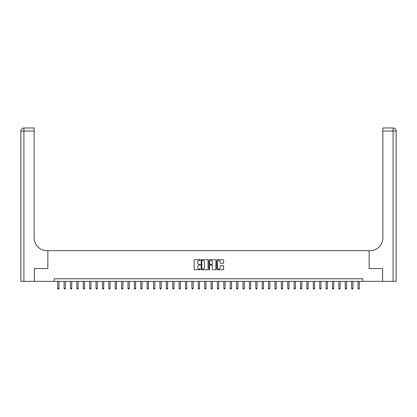 <?xml version="1.0" encoding="UTF-8"?>
<svg xmlns="http://www.w3.org/2000/svg" width="417" height="417" viewBox="0 0 417 417"><rect width="100%" height="100%" fill="white"/><g stroke="black" fill="none" stroke-linecap="round" stroke-linejoin="round"><path stroke-width="0.63" d="M200.322 260.067A0.349 0.349 0 0 0 199.967 259.718L194.64 259.718A0.5 0.5 0 0 0 194.134 260.218L194.134 269.252A0.5 0.5 0 0 0 194.64 269.752L199.967 269.752A0.349 0.349 0 0 0 200.322 269.403A0.349 0.349 0 0 0 199.967 269.054L199.279 269.054A1.605 1.605 0 0 1 197.674 267.448L197.674 266.692A1.605 1.605 0 0 1 199.279 265.087L199.967 265.087A0.349 0.349 0 0 0 200.322 264.738A0.349 0.349 0 0 0 199.967 264.383L199.279 264.383A1.605 1.605 0 0 1 197.674 262.778L197.674 262.027A1.605 1.605 0 0 1 199.279 260.422L199.967 260.422A0.349 0.349 0 0 0 200.322 260.067M223.168 263.257A0.5 0.5 0 0 0 223.668 262.752L223.668 260.218A0.5 0.5 0 0 0 223.168 259.718L217.247 259.718A0.5 0.5 0 0 0 216.741 260.218L216.741 269.252A0.5 0.5 0 0 0 217.247 269.752L223.168 269.752A0.5 0.5 0 0 0 223.668 269.252L223.668 266.192A0.5 0.5 0 0 0 223.168 265.692L220.629 265.692A0.5 0.5 0 0 0 220.129 266.192L220.129 267.709A1.345 1.345 0 0 1 218.789 269.054A1.345 1.345 0 0 1 217.445 267.709L217.445 261.761A1.345 1.345 0 0 1 218.789 260.422A1.345 1.345 0 0 1 220.129 261.761L220.129 262.752A0.5 0.5 0 0 0 220.629 263.257L223.168 263.257M54.236 281.35L34.423 281.35L34.423 268.569L47.846 268.569L47.846 250.68L369.154 250.68L369.154 268.569L369.154 250.68L370.077 250.68A12.781 12.781 0 0 0 382.858 237.898L382.858 127.983L393.085 127.983A3.065 3.065 0 0 1 396.15 131.047L396.15 281.35L382.603 281.35L382.603 268.569L369.154 268.569L382.577 268.569L382.577 281.35L362.764 281.35L362.764 278.796L54.236 278.796L54.236 281.35L362.764 281.35M208.062 260.218A0.5 0.5 0 0 0 207.557 259.718L201.635 259.718A0.5 0.5 0 0 0 201.135 260.218L201.135 269.252A0.5 0.5 0 0 0 201.635 269.752L207.557 269.752A0.5 0.5 0 0 0 208.062 269.252L208.062 260.218M209.443 259.718L215.365 259.718A0.5 0.5 0 0 1 215.865 260.218L215.865 269.252A0.5 0.5 0 0 1 215.365 269.752L212.826 269.752A0.5 0.5 0 0 1 212.326 269.252L212.326 265.587A0.5 0.5 0 0 0 211.826 265.087L210.142 265.087A0.5 0.5 0 0 0 209.642 265.587L209.642 269.403A0.349 0.349 0 0 1 209.292 269.752A0.349 0.349 0 0 1 208.938 269.403L208.938 260.218A0.5 0.5 0 0 1 209.443 259.718M202.188 260.422A0.349 0.349 0 0 0 201.838 260.771L201.838 268.699A0.349 0.349 0 0 0 202.188 269.054L202.917 269.054A1.605 1.605 0 0 0 204.523 267.448L204.523 262.027A1.605 1.605 0 0 0 202.917 260.422L202.188 260.422M212.326 261.787A1.345 1.345 0 0 0 210.986 260.448A1.345 1.345 0 0 0 209.642 261.787L209.642 263.883A0.5 0.5 0 0 0 210.142 264.383L211.826 264.383A0.5 0.5 0 0 0 212.326 263.883L212.326 261.787M57.687 281.35L57.687 288.356L58.964 288.356L58.964 281.35M58.964 288.356L58.578 289.017L58.067 289.017L57.687 288.356M64.077 281.35L64.077 288.356L65.354 288.356L65.354 281.35M65.354 288.356L64.969 289.017L64.458 289.017L64.077 288.356M70.468 281.35L70.468 288.356L71.745 288.356L71.745 281.35M71.745 288.356L71.359 289.017L70.848 289.017L70.468 288.356M76.858 281.35L76.858 288.356L78.135 288.356L78.135 281.35M78.135 288.356L77.75 289.017L77.239 289.017L76.858 288.356M83.249 281.35L83.249 288.356L84.526 288.356L84.526 281.35M84.526 288.356L84.14 289.017L83.629 289.017L83.249 288.356M34.397 268.569L47.846 268.569L47.846 250.68L46.923 250.68A12.781 12.781 0 0 1 34.142 237.898L34.142 131.047L23.915 131.047L23.915 281.35L34.397 281.35L34.397 268.569M23.915 281.35L20.85 281.35L20.85 131.047A3.065 3.065 0 0 1 23.915 127.983L34.142 127.983L34.142 131.047M34.142 127.983L23.915 127.983A3.065 3.065 0 0 0 20.85 131.047L23.915 131.047L23.915 127.983M46.923 250.68A12.781 12.781 0 0 1 34.142 237.898M382.858 127.983L393.085 127.983A3.065 3.065 0 0 1 396.15 131.047L382.858 131.047M370.077 250.68A12.781 12.781 0 0 0 382.858 237.898M89.639 281.35L89.639 288.356L90.916 288.356L90.916 281.35M90.916 288.356L90.531 289.017L90.02 289.017L89.639 288.356M96.03 281.35L96.03 288.356L97.307 288.356L97.307 281.35M97.307 288.356L96.921 289.017L96.41 289.017L96.03 288.356M102.42 281.35L102.42 288.356L103.697 288.356L103.697 281.35M103.697 288.356L103.312 289.017L102.801 289.017L102.42 288.356M108.811 281.35L108.811 288.356L110.088 288.356L110.088 281.35M110.088 288.356L109.702 289.017L109.191 289.017L108.811 288.356M115.201 281.35L115.201 288.356L116.479 288.356L116.479 281.35M116.479 288.356L116.093 289.017L115.582 289.017L115.201 288.356M121.592 281.35L121.592 288.356L122.869 288.356L122.869 281.35M122.869 288.356L122.483 289.017L121.972 289.017L121.592 288.356M127.983 281.35L127.983 288.356L129.26 288.356L129.26 281.35M129.26 288.356L128.874 289.017L128.363 289.017L127.983 288.356M134.373 281.35L134.373 288.356L135.65 288.356L135.65 281.35M135.65 288.356L135.264 289.017L134.754 289.017L134.373 288.356M140.758 281.35L140.758 288.356L142.041 288.356L142.041 281.35M142.041 288.356L141.655 289.017L141.144 289.017L140.758 288.356M147.149 281.35L147.149 288.356L148.431 288.356L148.431 281.35M148.431 288.356L148.045 289.017L147.535 289.017L147.149 288.356M153.539 281.35L153.539 288.356L154.822 288.356L154.822 281.35M154.822 288.356L154.436 289.017L153.925 289.017L153.539 288.356M159.93 281.35L159.93 288.356L161.212 288.356L161.212 281.35M161.212 288.356L160.826 289.017L160.316 289.017L159.93 288.356M166.32 281.35L166.32 288.356L167.603 288.356L167.603 281.35M167.603 288.356L167.217 289.017L166.706 289.017L166.32 288.356M172.711 281.35L172.711 288.356L173.993 288.356L173.993 281.35M173.993 288.356L173.608 289.017L173.097 289.017L172.711 288.356M179.102 281.35L179.102 288.356L180.384 288.356L180.384 281.35M180.384 288.356L179.998 289.017L179.487 289.017L179.102 288.356M185.492 281.35L185.492 288.356L186.774 288.356L186.774 281.35M186.774 288.356L186.389 289.017L185.878 289.017L185.492 288.356M191.883 281.35L191.883 288.356L193.165 288.356L193.165 281.35M193.165 288.356L192.779 289.017L192.268 289.017L191.883 288.356M198.273 281.35L198.273 288.356L199.555 288.356L199.555 281.35M199.555 288.356L199.17 289.017L198.659 289.017L198.273 288.356M204.664 281.35L204.664 288.356L205.946 288.356L205.946 281.35M205.946 288.356L205.56 289.017L205.049 289.017L204.664 288.356M211.054 281.35L211.054 288.356L212.336 288.356L212.336 281.35M212.336 288.356L211.951 289.017L211.44 289.017L211.054 288.356M217.445 281.35L217.445 288.356L218.727 288.356L218.727 281.35M218.727 288.356L218.341 289.017L217.83 289.017L217.445 288.356M223.835 281.35L223.835 288.356L225.117 288.356L225.117 281.35M225.117 288.356L224.732 289.017L224.221 289.017L223.835 288.356M230.226 281.35L230.226 288.356L231.508 288.356L231.508 281.35M231.508 288.356L231.122 289.017L230.611 289.017L230.226 288.356M236.616 281.35L236.616 288.356L237.898 288.356L237.898 281.35M237.898 288.356L237.513 289.017L237.002 289.017L236.616 288.356M243.007 281.35L243.007 288.356L244.289 288.356L244.289 281.35M244.289 288.356L243.903 289.017L243.392 289.017L243.007 288.356M249.397 281.35L249.397 288.356L250.68 288.356L250.68 281.35M250.68 288.356L250.294 289.017L249.783 289.017L249.397 288.356M255.788 281.35L255.788 288.356L257.07 288.356L257.07 281.35M257.07 288.356L256.684 289.017L256.174 289.017L255.788 288.356M262.178 281.35L262.178 288.356L263.461 288.356L263.461 281.35M263.461 288.356L263.075 289.017L262.564 289.017L262.178 288.356M268.569 281.35L268.569 288.356L269.851 288.356L269.851 281.35M269.851 288.356L269.465 289.017L268.955 289.017L268.569 288.356M274.959 281.35L274.959 288.356L276.242 288.356L276.242 281.35M276.242 288.356L275.856 289.017L275.345 289.017L274.959 288.356M281.35 281.35L281.35 288.356L282.627 288.356L282.627 281.35M282.627 288.356L282.246 289.017L281.736 289.017L281.35 288.356M287.74 281.35L287.74 288.356L289.017 288.356L289.017 281.35M289.017 288.356L288.637 289.017L288.126 289.017L287.74 288.356M294.131 281.35L294.131 288.356L295.408 288.356L295.408 281.35M295.408 288.356L295.027 289.017L294.517 289.017L294.131 288.356M300.521 281.35L300.521 288.356L301.799 288.356L301.799 281.35M301.799 288.356L301.418 289.017L300.907 289.017L300.521 288.356M306.912 281.35L306.912 288.356L308.189 288.356L308.189 281.35M308.189 288.356L307.809 289.017L307.298 289.017L306.912 288.356M313.303 281.35L313.303 288.356L314.58 288.356L314.58 281.35M314.58 288.356L314.199 289.017L313.688 289.017L313.303 288.356M319.693 281.35L319.693 288.356L320.97 288.356L320.97 281.35M320.97 288.356L320.59 289.017L320.079 289.017L319.693 288.356M326.084 281.35L326.084 288.356L327.361 288.356L327.361 281.35M327.361 288.356L326.98 289.017L326.469 289.017L326.084 288.356M332.474 281.35L332.474 288.356L333.751 288.356L333.751 281.35M333.751 288.356L333.371 289.017L332.86 289.017L332.474 288.356M338.865 281.35L338.865 288.356L340.142 288.356L340.142 281.35M340.142 288.356L339.761 289.017L339.25 289.017L338.865 288.356M345.255 281.35L345.255 288.356L346.532 288.356L346.532 281.35M346.532 288.356L346.152 289.017L345.641 289.017L345.255 288.356M351.646 281.35L351.646 288.356L352.923 288.356L352.923 281.35M352.923 288.356L352.542 289.017L352.031 289.017L351.646 288.356M358.036 281.35L358.036 288.356L359.313 288.356L359.313 281.35M359.313 288.356L358.933 289.017L358.422 289.017L358.036 288.356M393.085 281.35L393.085 127.983"/></g></svg>
